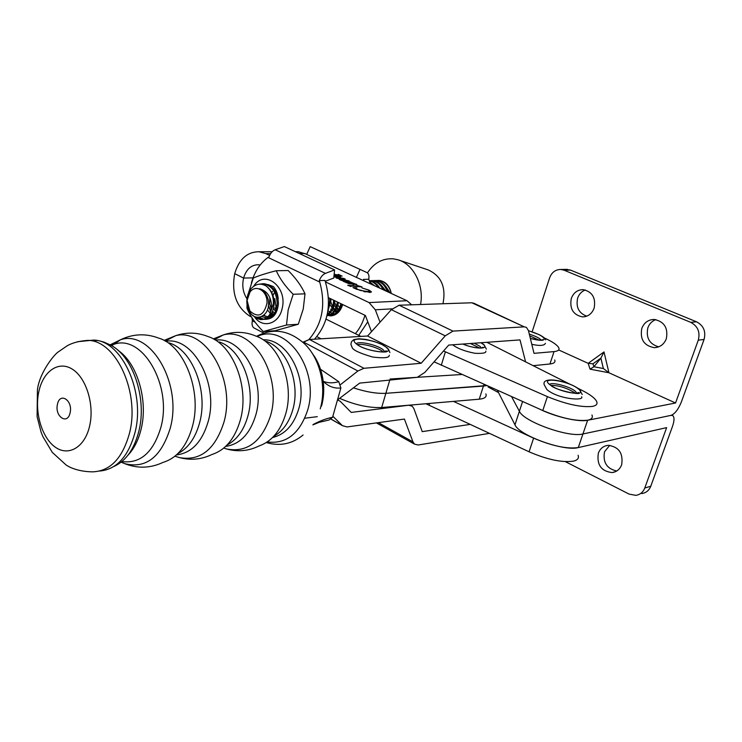 <?xml version="1.0" encoding="UTF-8"?>
<svg xmlns="http://www.w3.org/2000/svg" width="742" height="742" viewBox="0 0 742 742"><rect width="100%" height="100%" fill="white"/><g stroke="black" fill="none" stroke-linecap="round" stroke-linejoin="round"><path stroke-width="1.11" d="M571.294 298.46C573.547 292.654 577.508 289.714 583.203 289.649C592.348 291.736 595.993 297.904 594.129 308.153C591.893 313.829 588.016 316.741 582.489 316.899C573.204 314.923 569.466 308.783 571.294 298.46M586.755 316.166C578.797 313.198 575.764 307.179 577.647 298.117C579.075 294.092 581.645 291.374 585.336 289.974M641.802 328.391C644.139 322.603 648.267 319.617 654.194 319.45C664.294 321.527 668.329 327.983 666.307 338.797C663.988 344.446 659.963 347.404 654.24 347.664C643.973 345.735 639.827 339.317 641.802 328.391M658.711 346.839C649.436 344.14 645.809 337.796 647.849 327.816C649.343 323.79 652.014 321.054 655.835 319.617M690.728 322.343L564.115 270.218L570.505 270.088L696.553 321.805L690.728 322.343C697.814 326.155 700.337 332.091 698.287 340.151L704.065 339.465L681.416 401.83C678.373 409.343 674.923 413.841 671.074 415.344L582.934 433.968C568.771 437.873 523.416 421.558 519.391 411.272L511.572 396.627L519.391 411.272C523.416 421.558 568.771 437.873 582.934 433.968L671.074 415.344L672.725 415.576C674.487 417.134 674.432 420.705 672.53 426.288L650.762 486.251C649.074 490.453 646.106 492.883 641.849 493.551M698.287 340.151L675.545 402.989L608.941 372.762L603.357 368.524L593.934 366.733L600.89 358.117L603.997 351.94L588.174 363.339L590.066 369.182L593.934 366.733L592.96 363.812L588.174 363.339L558.661 349.946M675.545 402.989L587.636 420.26C578.704 422.281 555.637 416.985 539.87 409.241M564.115 270.218L560.924 269.467C555.517 269.476 551.742 272.286 549.599 277.888L532.153 331.795M570.505 270.088L565.589 269.374M704.065 339.465C706.106 331.47 703.601 325.58 696.553 321.805M621.648 464.789C623.382 453.297 618.893 446.814 608.171 445.33C603.441 445.896 600.167 448.52 598.34 453.214C596.642 464.789 601.224 471.244 612.094 472.58C616.658 471.958 619.839 469.361 621.648 464.789M609.729 445.321L604.535 451.748C602.717 462.34 606.789 468.768 616.75 471.003M565.404 461.654L629.114 494.107L635.82 495.359C640.096 494.701 643.082 492.252 644.779 488.013L666.631 427.624L578.268 447.584C564.059 451.739 518.89 435.35 514.967 424.795L497.363 390.301M554.042 351.597L534.008 353.35L528.415 330.515L526.393 327.352L524.214 326.842L452.972 331.108L445.246 335.829L421.187 363.265L363.942 368.292L357.894 371L340.671 384.504L357.894 371L363.942 368.292L421.187 363.265L367.578 336.015L309.479 339.484L302.847 342.396L303.404 341.988L357.894 371L303.404 341.988L309.479 339.484L363.942 368.292L309.479 339.484L367.578 336.015L421.187 363.265L445.246 335.829L452.972 331.108L524.214 326.842L526.393 327.352L528.415 330.515L534.008 353.35L554.042 351.597L549.952 363.988C554.042 363.524 555.628 362.179 554.701 359.963C555.628 362.179 554.042 363.524 549.952 363.988L533.535 365.639L549.952 363.988L554.042 351.597C558.132 351.179 559.7 349.899 558.745 347.738C559.7 349.899 558.132 351.179 554.042 351.597M545.184 338.352C552.744 341.877 557.261 345.002 558.745 347.738C557.261 345.002 552.744 341.877 545.184 338.352L544.331 337.962L545.184 338.352M474.092 303.348L471.838 302.782L399.113 305.222L391.359 309.674L367.578 336.015L391.359 309.674L445.246 335.829L391.359 309.674L399.113 305.222L452.972 331.108L399.113 305.222L471.838 302.782L524.214 326.842L474.092 303.348M338.333 399.317L359.675 383.104L416.948 377.353L359.675 383.104L338.333 399.317M417.31 377.307L424.869 372.373L448.697 345.086L520.012 339.892L525.503 361.54L520.012 339.892L448.697 345.086L424.869 372.373L417.31 377.307M489.46 433.374L418.163 444.996L414.463 444.115L412.969 441.907L404.409 419.063L347.052 426.938L342.47 425.685L332.926 416.318M317.298 416.661L304.795 418.228M338.111 400.188L340.253 401.311L351.235 412.422L408.564 405.243L412.19 406.152L413.906 408.656L422.244 431.631L470.15 424.396M355.706 343.333C363.589 351.346 396.423 355.826 386.591 347.646C378.606 339.855 346.672 335.301 355.706 343.333M357.431 344.687C362.634 343.138 378.819 347.655 383.039 351.829L383.271 352.06M481.493 348.026L482.838 347.219C486.084 348.239 474.426 349.074 462.841 344.056C475.678 349.445 490.184 349.343 482.819 344.056L480.862 342.748M470.419 343.509L479.749 348.091M550.045 384.82C560.46 393.158 590.048 397.044 577.935 388.567C567.537 380.433 538.646 376.463 550.045 384.82M550.879 385.386C558.772 385.423 566.628 387.834 574.447 392.601L575.43 393.418M541.41 340.226L542.708 339.623C544.201 340.791 540.083 340.392 530.354 338.435C538.915 340.699 543.589 340.884 544.368 339.02C543.246 336.349 537.95 333.594 528.48 330.756M529.723 335.866L539.258 340.198M434.089 361.827L542.773 410.53C561.397 418.247 576.376 421.475 587.71 420.204C591.662 419.351 593.071 417.607 591.949 414.963M577.749 388.196L582.813 390.784C590.372 394.688 594.973 398.213 596.624 401.376C597.774 403.945 596.383 405.624 592.441 406.412C581.125 407.534 566.109 404.269 547.401 396.618L443.53 351.003M578.101 455.273C579.131 458.12 577.656 460.068 573.677 461.107C562.306 462.804 547.438 459.706 529.074 451.804L425.88 403.741M325.478 281.904L369.08 302.588L407.006 300.723L306.678 254.423L310.184 246.641L367.123 272.648C368.783 273.807 369.33 276.005 368.765 279.242L370.23 283.676M306.752 254.265L298.284 251.696L295.474 251.705M251.566 317.075L249.683 316.092C236.29 307.095 231.291 292.96 234.695 273.677C239.054 259.162 247.142 251.863 258.967 251.751L265.849 253.616L269.624 255.406M333.928 276.562L344.047 278.528L345.188 279.066L338.12 278.528L349.139 280.912L341.877 280.188L342.442 280.754L339.382 279.521L343.592 279.91L336.219 277.935L340.086 278.102L333.9 276.785M333.983 275.913L338.649 276.423L336.358 275.644L340.569 276.905L333.946 276.376M350.892 286.533L347.692 285.234L360.055 286.44L357.598 285.568L361.966 286.913L350.233 285.93L350.892 286.533M352.997 287.599L356.856 287.785L355.641 288.397L360.213 290.437L368.366 291.625L369.553 291.003L367.837 289.853L362.022 287.933L368.95 290.103L371.352 291.717L370.017 292.469L356.438 289.213L352.997 287.599M344.826 281.941L343.333 281.376L350.975 282.127L349 281.468L356.939 284.659L348.879 283.676L344.826 281.941M334.188 273.854L335.449 274.614L338.76 274.93L338.343 274.364L342.118 276.126L334.085 274.892M453.455 401.385L533.609 438.151C552.057 445.988 566.962 449.133 578.324 447.574M498.531 392.601L488.06 386.953M316.853 336.645L321.063 338.788M360.9 336.414L326.053 319.134M234.75 273.677L243.589 278.083C241.873 285.772 243.005 292.691 246.993 298.84M234.704 273.65L243.589 278.065L253.022 277.87M380.052 322.204L375.322 309.794L369.08 302.588M253.031 277.842L243.589 278.065C246.251 269.272 251.158 264.838 258.299 264.746L260.145 265.024M328.474 297.69L365.398 315.508L371.51 331.655M407.006 300.723L411.652 304.804M486.845 342.312L569.884 384.189M354.305 288.007L355.733 288.119M363.868 291.68L364.999 291.411M364.878 291.829L368.366 291.625M368.245 292.042L369.433 291.421M369.386 290.79L371.25 292.181M349.092 285.809L350.697 285.967M352.051 286.097L359.082 286.366M358.961 286.783L360.055 286.44M360.26 286.644L361.345 287.024M345.818 282.47L347.636 282.229M348.675 282.331L350.474 282.628M351.012 282.34L351.958 282.637M355.056 284.149L356.225 284.158M356.104 284.566L356.707 284.937M353.109 284.65L355.001 284.242M346.755 282.21L346.199 282.414L348.378 283.333L355.038 284.103L346.755 282.21M340.754 280.077L343.592 279.91M336.553 278.185L340.086 278.102M333.946 276.339L338.649 276.423M338.667 276.608L339.892 276.998M340.003 278.408L343.036 278.834M343.5 280.235L344.455 279.957M344.344 280.374L347.627 280.764M334.123 274.475L335.449 274.614M338.862 275.069L339.725 275.477M334.549 274.939L334.169 274.058M485.852 393.881C486.993 396.849 484.795 398.621 479.258 399.187L483.404 386.072L486.724 385.562L385.868 393.316C376.89 393.779 366.131 391.98 353.6 387.908C366.131 391.98 376.89 393.779 385.868 393.316L389.763 380.08M461.904 374.497L390.079 379.014M479.258 399.187L381.676 407.525C369.136 408.035 355.242 405.03 339.984 398.491M483.96 384.328L483.404 386.072L385.868 393.316L381.676 407.525M251.371 283.008C254.506 271.804 260.052 263.28 268.01 257.437L319.746 282.071C325.961 304.906 322.343 324.059 308.904 339.539M319.746 282.071L319.292 280.597C320.72 276.952 322.77 274.54 325.441 273.371L334.568 269.912L284.353 246.567L275.161 249.757C272.481 250.861 270.45 253.18 269.086 256.732L268.01 257.437M334.568 269.912L333.779 278.027L325.274 281.292M319.292 280.597L324.977 280.439C331.869 303.673 328.391 323.252 314.534 339.177M251.946 317.678L252.391 320.813C251.631 324.124 252.113 326.48 253.838 327.881L254.608 328.289M330.672 309.154L331.266 309.748M331.989 310.351L333.826 311.445M334.623 311.751L336.822 312.15M337.907 312.104L338.742 311.965M336.599 313.847L335.755 313.903M334.8 313.875L332.824 313.504M332.101 313.254L330.403 312.428M329.736 311.983L328.103 310.629M339.187 311.454L338.575 311.343M337.721 311.093L335.811 310.119M335.078 309.562L333.325 307.707M332.611 306.659L330.821 301.901M330.366 305.045L332.11 308.013M332.833 308.83L334.614 310.323M335.384 310.759L337.425 311.473M338.371 311.594L339.066 311.603M340.086 310.277L339.576 309.952M338.834 309.414L337.1 307.605M336.395 306.585L334.623 302.17M334.16 305.036L335.894 307.893M336.608 308.7L338.389 310.156M339.15 310.583L339.688 310.824M337.935 305.027L339.65 307.782M340.355 308.57L340.856 309.043M341.672 304.999L342.22 306.029M266.944 303.376C268.094 291.43 255.925 283.481 249.98 292.088L247.077 300.417L249.887 310.981C258.114 318.207 263.8 315.675 266.944 303.376M269.958 314.172C271.303 310.731 271.776 307.207 271.368 303.626C270.255 295.622 266.332 290.669 259.607 288.768C263.929 289.463 268.966 297.162 268.521 303.459C269.161 316.593 255.322 321.62 250.277 312.67C247.633 308.607 246.502 304.378 246.9 299.972C247.207 295.817 248.431 292.265 250.555 289.315C255.239 283.806 260.488 282.73 266.295 286.106C271.22 290.178 273.585 296.049 273.381 303.738L269.958 314.172C267.565 317.799 264.467 319.617 260.674 319.626L256.417 318.392L252.688 315.22M255.573 316.853L261.917 319.552C269.123 319.032 273.214 313.755 274.169 303.701C274.178 296.179 271.553 290.308 266.295 286.106M259.412 284.149L263.03 283.75C271.841 285.512 276.562 292.116 277.183 303.561C276.219 313.588 272.138 318.856 264.931 319.366L264.319 319.32M264.931 319.366L266.155 319.301C273.362 318.782 277.452 313.523 278.408 303.506C277.796 292.07 273.075 285.475 264.273 283.713L262.733 283.732M329.643 298.256L329.745 301.141L328.233 308.301M327.881 310.972L330.867 301.085L330.821 298.822M333.594 300.158L333.585 300.964C333.177 307.086 331.08 311.51 327.296 314.237M327.148 314.923C331.674 312.447 334.197 307.782 334.698 300.909L334.707 300.695M369.933 282.665L372.558 284.761M374.413 285.614L369.72 281.951L370.963 281.357M369.395 280.93C372.911 281.635 375.879 283.796 378.309 287.423M379.756 288.091C377.047 283.667 373.569 281.209 369.34 280.745M369.33 280.717L371.334 280.643C376.38 281.042 380.294 284.038 383.067 289.63M384.356 290.224C381.638 284.26 377.641 281.06 372.354 280.606L370.954 280.624M372.707 280.634L374.831 280.541C380.665 281.116 384.838 284.807 387.343 291.615M388.53 292.163C386.128 285.03 381.907 281.153 375.842 280.513L373.217 280.689M372.707 280.791L371.473 281.162M263.698 319.236L259.31 317.27M274.818 298.627L276.312 309.275M337.341 301.966C336.237 309.822 332.778 314.404 326.972 315.702M326.962 315.74C333.177 315.044 336.979 310.62 338.389 302.476M340.875 303.673C339.057 311.362 335.096 315.331 329.003 315.582L328.558 315.554M327.992 315.489L327.064 315.304M329.096 315.424L330.107 315.517C336.024 315.304 339.938 311.51 341.877 304.155M333.677 315.35L332.333 315.331M331.776 315.267L330.413 314.96M329.847 314.775L328.446 314.144M327.584 312.753L328.391 313.374M328.975 313.755L330.375 314.487M330.941 314.71L332.323 315.1M332.88 315.202L333.835 315.294M442.974 303.747C446.22 287.228 441.314 275.959 428.245 269.94L399.363 260.257M420.538 304.508C424.294 285.234 413.368 263.966 397.879 259.756L393.483 258.856C382.77 258.095 374.089 262.77 367.448 272.87M376.194 280.532L378.309 280.439C384.894 281.246 389.225 285.587 391.312 293.452C389.68 286.013 385.84 281.691 379.783 280.485L376.621 280.578M379.654 280.587L378.439 280.94M380.878 280.866L379.663 281.376M378.318 280.402L376.695 280.587M376.194 280.689L374.96 281.051L376.129 280.68M379.153 280.513L377.928 280.81M377.428 280.977L376.203 281.487M382.241 286.403L385.849 290.92M385.757 286.329L390.125 292.895M263.262 331.553L275.143 330.728L298.303 324.245L303.246 308.997L305.008 293.823C301.382 285.828 295.761 278.055 288.156 270.524L276.274 270.728C279.771 278.677 285.41 286.523 293.192 294.286L288.202 309.776L286.486 325.015L263.262 331.553C255.536 323.716 250.1 315.916 246.956 308.153L247.058 304.239M273.696 314.682L267.649 317.836M266.406 317.91L261.629 316.593M263.391 315.536L267.853 316.741M269.161 316.602C270.598 316.519 272.425 315.387 274.67 313.189M271.757 292.636L272.518 291.458M278.148 298.21L277.174 295.279M273.585 308.375L275.514 311.492M276.061 310.063L274.892 307.772M268.418 305.537L270.542 310.583M272.11 312.503L272.648 313.003M274.614 313.254L272.657 311.297M271.349 309.247L269.671 303.877L269.865 297.755M271.646 313.374L272.704 314.691L271.257 314.024M270.301 313.365L267.417 309.878M270.542 315.406L274.531 313.43M254.831 317.344C263.132 328.919 279.261 323.837 282.21 308.236C287.72 286.533 264.198 268.836 253.727 286.199M298.303 324.245L286.486 325.015M248.524 292.877L253.272 278.055C258.754 275.662 266.415 273.223 276.274 270.728M305.008 293.823L293.192 294.286M267.973 284.557L273.399 286.588C276.293 289.937 277.888 294.11 278.204 299.1M273.946 293.294L272.991 295.622M268.409 305.593L270.765 311.992M264.152 314.896L265.766 316.519M342.674 304.545L342.6 304.823C340.226 312.011 336.005 315.712 329.94 315.906L331.86 315.795M355.372 333.668C359.647 328.66 362.81 322.622 364.851 315.573L364.934 315.285M364.016 280.801L363.524 279.391L368.765 279.242M356.364 277.452L359.991 269.457M363.524 279.391L363.228 280.43M358.738 335.338L367.782 321.805M332.37 315.09L331.136 314.608M366.826 272.5L310.184 246.641M121.864 461.561C140.34 463.926 153.362 452.472 160.931 427.207C172.459 385.645 142.538 334.28 114.389 344.158L110.901 345.345M272.555 437.539C285.067 434.515 293.795 424.934 298.757 408.796C308.245 377.901 287.469 338.63 263.243 339.817M57.468 404.288C54.426 416.401 67.568 425.463 70.091 412.821C73.161 400.495 59.852 391.674 57.468 404.288M38.825 391.683C34.345 412.088 41.821 437.724 55.196 447.111C68.505 456.803 84.857 447.287 89.624 426.019C94.596 404.891 86.322 377.91 72.456 369.256C58.646 360.287 43.101 371.158 38.825 391.683M312.011 352.942L315.137 357.523C319.357 364.582 322.056 372.512 323.215 381.314C324.273 389.93 323.707 398.204 321.518 406.134M320.498 369.266L338.769 381.676L340.884 387.964L332.546 417.319L329.04 420L319.19 422.319L312.892 424.878M340.884 387.964C334.345 388.706 328.456 386.489 323.215 381.314C327.89 383.197 333.075 383.317 338.769 381.676M313.152 424.489C320.219 420.77 326.684 418.377 332.546 417.319M590.066 369.182L608.941 372.762L603.997 351.94M587.636 420.26L578.268 447.584M522.572 401.533L514.967 424.795M592.96 363.812L600.89 358.117L603.357 368.524M644.779 488.013L650.762 486.251M378.364 422.634L412.969 441.907M331.238 419.202L342.266 425.5M384.755 351.884L383.531 350.141C378.67 345.28 358.822 340.569 356.41 343.713M481.373 348.035L480.009 346.347L474.286 343.221M577.1 393.353L574.994 390.978C569.058 386.276 551.723 381.805 549.553 384.421M541.308 340.309C539.833 338.278 535.835 336.219 529.306 334.132M542.773 410.53L547.401 396.618M265.849 253.616L270.644 253.597M299.295 253.514L305.101 253.495M533.609 438.151L529.074 451.804M429.637 403.425L429.062 405.29M375.322 309.794L392.147 308.848M441.277 365.305L445.385 351.838M252.391 320.813L255.137 322.241M271.934 330.951L272.5 331.247M275.161 249.757L325.441 273.371M127.856 455.328C133.959 448.929 138.346 440.303 141.026 429.47C148.456 400.68 137.261 362.977 117.941 350.289M177.811 453.65C188.218 448.214 195.498 437.845 199.663 422.541C208.428 390.96 192.252 349.751 169.148 342.906M227.052 445.024C236.958 439.811 243.905 430.147 247.893 416.021C256.296 386.87 241.326 348.916 219.317 341.969M273.696 436.37C282.739 431.315 289.092 422.467 292.775 409.816C300.751 383.085 287.043 348.36 266.313 341.376M113.971 466.44C125.862 461.023 134.135 449.337 138.819 431.38C147.5 398.148 132.336 354.518 109.343 344.538L104.028 342.118L98.352 340.578L87.176 340.383M99.771 471.04C116.587 469.436 128.31 456.664 134.951 432.725C145.72 392.351 121.744 340.318 93.668 340.086L77.4 341.737M121.113 462.173L124.619 463.62C145.951 468.981 161.162 457.155 170.252 428.153C182.653 383.827 150.533 329.133 120.445 339.78L110.048 344.891M121.308 462.025L124.619 463.62C137.604 468.712 150.422 468.304 163.064 462.387C177.153 458.074 186.975 445.97 192.53 426.084C202.158 391.21 184.322 345.661 159.029 338.231C145.97 333.223 133.115 333.742 120.445 339.78L114.389 344.158M176.448 454.929C191.612 453.056 202.204 441.88 208.214 421.4C219.075 383.595 192.966 336.052 165.698 341.311M177.273 456.924L179.759 457.656C200.488 461.181 215.208 449.355 223.936 422.189C236.206 380.182 206.007 327.862 175.845 335.616L164.075 340.439M174.917 456.228L179.759 457.656C190.907 460.522 201.666 459.456 212.036 454.466C225.549 450.004 234.982 438.503 240.352 419.963C249.766 387.148 232.932 344.362 208.372 336.683C197.678 332.342 186.836 331.98 175.845 335.616L165.178 341.06M225.642 446.415C240.037 444.3 250.091 433.82 255.805 414.973C266.239 380.006 241.818 335.996 215.57 340.161M224.019 448.14L226.839 449.031C247.272 452.768 261.824 441.685 270.515 415.77C282.6 375.971 252.79 326.703 223.351 334.92L213.334 338.918M223.787 448.066L226.839 449.031C237.987 452.063 248.746 451.025 259.116 445.933C271.804 441.425 280.68 430.685 285.753 413.711C294.769 383.364 279.215 343.861 255.86 336.061C245.175 331.563 234.333 331.182 223.351 334.92L214.549 339.613M267.259 441.926C286.189 444.291 299.638 433.755 307.587 410.326C320.303 369.98 286.134 322.028 257.084 336.553M92.694 471.847C110.233 471.133 122.486 458.306 129.442 433.384C140.21 392.861 116.206 340.606 88.14 340.374C79.691 340.903 72.744 342.683 67.281 345.716L58.432 351.81C54.862 353.795 39.604 371.974 37.415 389.819L37.1 416.642L41.135 432.289L42.878 436.602L52.311 452.388L66.131 465.011C68.663 466.774 77.307 471.662 92.694 471.847M320.238 408.823C327.5 384.449 318.207 352.923 300.408 340.457C286.338 329.782 271.711 328.4 256.537 336.321M560.924 269.467L567.324 269.346M657.264 347.302L654.24 347.664M584.77 316.723L582.489 316.899M671.751 415.13L672.252 415.362M615.47 471.689L612.094 472.58M376.426 422.903L414.463 444.115M331.192 419.249L342.47 425.685M410.205 405.086L410.845 405.429M384.393 351.949L385.998 350.799C391.498 353.544 366.594 351.615 357.867 344.974M389.912 352.598L388.344 348.916M389.272 355.195C389.624 357.82 384.059 358.432 372.605 357.032C359.907 353.285 353.099 350.141 352.19 347.618L350.892 344.307L351.485 341.728L353.795 339.613L358.766 338.751L365.964 339.437L374.2 341.468L381.88 344.474L387.287 347.85M486.381 349.157L484.136 344.835M485.834 351.151C486.344 352.969 482.699 353.684 474.899 353.275C464.807 351.3 457.397 348.471 452.676 344.798M483.385 344.223L481.113 342.73M576.877 393.371L578.408 392.49C584.316 395.774 556.268 390.839 550.954 385.478M582.229 394.503L579.168 389.244M581.589 396.729C584.946 401.153 558.114 399.298 546.891 389.559L544.136 384.56C541.753 376.213 566.369 380.219 578.482 388.715M545.667 339.864C545.741 338.788 543.663 337.091 539.425 334.763L528.462 330.682M545.426 343.333C545.166 343.537 544.582 347.21 531.791 344.288M258.967 251.751L272.175 251.733M295.399 251.705L298.284 251.696M253.838 327.881L263.735 333.056M338.519 311.603L339.094 311.566M249.98 292.088L250.555 289.315M249.887 310.981L250.277 312.67M263.03 283.75L264.273 283.713M371.334 280.643L372.354 280.606M374.831 280.541L375.842 280.513M260.674 319.626L261.917 319.552M329.003 315.582L330.107 315.517M332.778 315.359L333.826 315.294M378.309 280.439L379.051 280.42M111.968 344.919L113.174 346.69M303.079 434.998C292.274 443.985 280.003 446.508 266.285 442.557"/></g></svg>
